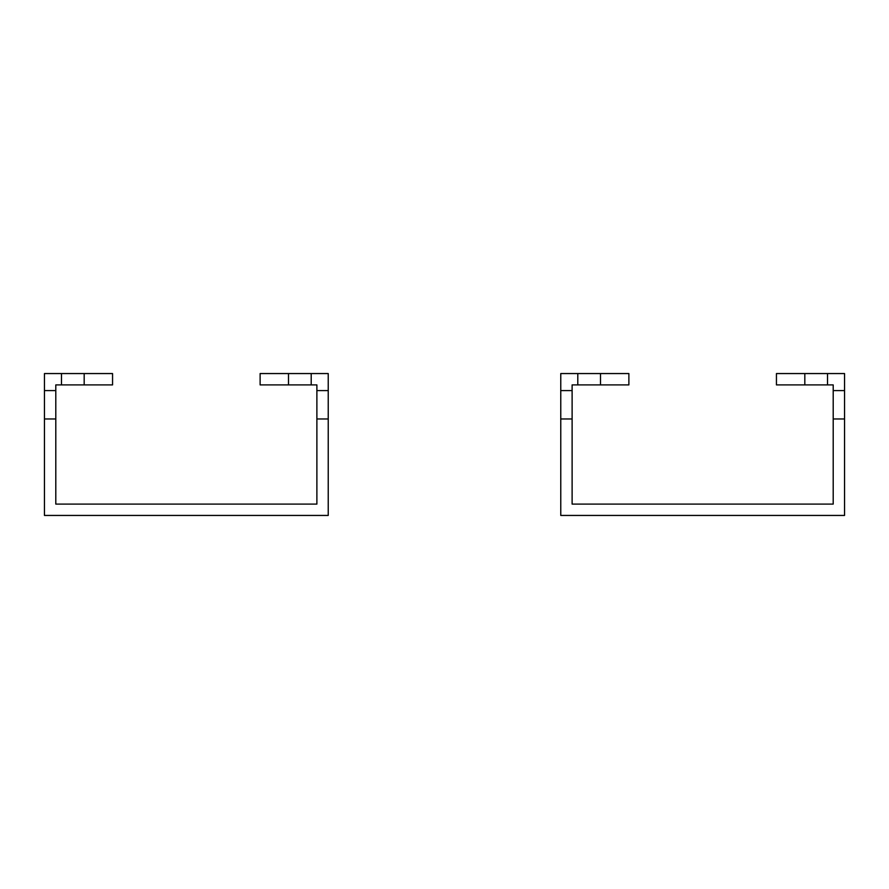 <?xml version="1.0" encoding="UTF-8"?>
<svg xmlns="http://www.w3.org/2000/svg" width="889" height="889" viewBox="0 0 889 889"><rect width="100%" height="100%" fill="white"/><g stroke="black" fill="none" stroke-linecap="round" stroke-linejoin="round"><path stroke-width="1.33" d="M572.116 390.582L560.77 390.582L560.77 373.558L577.794 373.558L577.794 384.904L572.116 384.904L572.116 418.963L560.77 418.963L560.77 390.582M572.116 418.963L572.116 504.096L833.204 504.096L833.204 390.582L844.55 390.582L844.55 515.442L560.77 515.442L560.77 418.963M833.204 390.582L833.204 384.904L776.441 384.904L776.441 373.558L804.823 373.558L804.823 384.904M844.55 390.582L844.55 373.558L827.526 373.558L827.526 384.904M833.204 418.963L844.55 418.963M577.794 373.558L628.879 373.558L628.879 384.904L577.794 384.904M600.497 373.558L600.497 384.904M827.526 373.558L804.823 373.558M55.796 390.582L44.45 390.582L44.45 373.558L61.474 373.558L61.474 384.904L55.796 384.904L55.796 418.963L44.45 418.963L44.45 390.582M328.23 418.963L316.884 418.963L316.884 390.582L328.23 390.582L328.23 515.442L44.45 515.442L44.45 418.963M316.884 418.963L316.884 504.096L55.796 504.096L55.796 418.963M316.884 390.582L316.884 384.904L311.206 384.904L311.206 373.558L328.23 373.558L328.23 390.582M288.503 373.558L288.503 384.904L260.121 384.904L260.121 373.558L311.206 373.558M288.503 384.904L311.206 384.904M84.177 373.558L84.177 384.904L112.559 384.904L112.559 373.558L61.474 373.558M84.177 384.904L61.474 384.904"/></g></svg>
